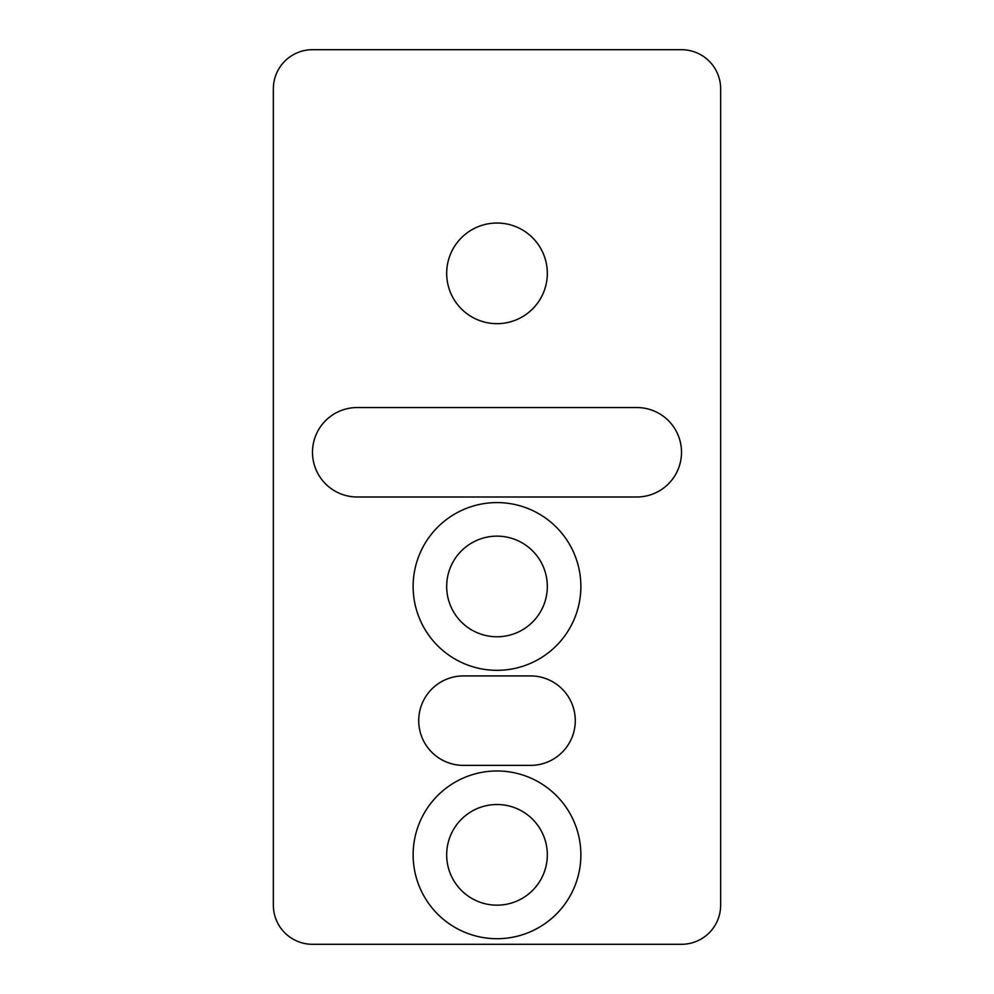 <?xml version="1.0" encoding="UTF-8"?>
<svg xmlns="http://www.w3.org/2000/svg" width="994" height="994" viewBox="0 0 994 994"><rect width="100%" height="100%" fill="white"/><g stroke="black" fill="none" stroke-linecap="round" stroke-linejoin="round"><path stroke-width="1.49" d="M547.321 273.35A50.321 50.321 0 0 1 497 323.671A50.321 50.321 0 0 1 446.679 273.35A50.321 50.321 0 0 1 497 223.029A50.321 50.321 0 0 1 547.321 273.35M547.321 586.46A50.321 50.321 0 0 0 497 536.139A50.321 50.321 0 0 0 446.679 586.46A50.321 50.321 0 0 0 497 636.781A50.321 50.321 0 0 0 547.321 586.46M413.131 586.46A83.869 83.869 0 0 1 497 502.591A83.869 83.869 0 0 1 580.869 586.46A83.869 83.869 0 0 1 497 670.329A83.869 83.869 0 0 1 413.131 586.46M547.321 854.84A50.321 50.321 0 0 0 497 804.519A50.321 50.321 0 0 0 446.679 854.84A50.321 50.321 0 0 0 497 905.161A50.321 50.321 0 0 0 547.321 854.84M413.131 854.84A83.869 83.869 0 0 1 497 770.971A83.869 83.869 0 0 1 580.869 854.84A83.869 83.869 0 0 1 497 938.709A83.869 83.869 0 0 1 413.131 854.84M312.489 944.3A39.139 39.139 0 0 1 273.35 905.161L273.35 88.839A39.139 39.139 0 0 1 312.489 49.7L681.511 49.7A39.139 39.139 0 0 1 720.65 88.839L720.65 905.161A39.139 39.139 0 0 1 681.511 944.3L312.489 944.3M530.548 675.92A44.73 44.73 0 0 1 575.277 720.65A44.73 44.73 0 0 1 530.548 765.38L463.452 765.38A44.73 44.73 0 0 1 418.722 720.65A44.73 44.73 0 0 1 463.452 675.92L530.548 675.92M357.219 407.54L636.781 407.54A44.73 44.73 0 0 1 681.511 452.27A44.73 44.73 0 0 1 636.781 497L357.219 497A44.73 44.73 0 0 1 312.489 452.27A44.73 44.73 0 0 1 357.219 407.54"/></g></svg>
